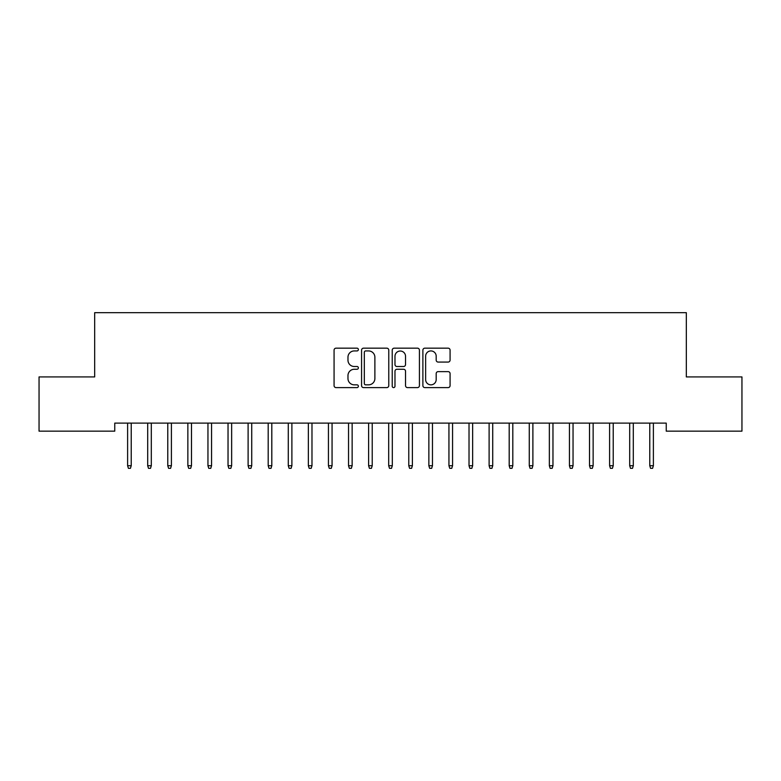 <?xml version="1.0" encoding="UTF-8"?>
<svg xmlns="http://www.w3.org/2000/svg" width="781" height="781" viewBox="0 0 781 781"><rect width="100%" height="100%" fill="white"/><g stroke="black" fill="none" stroke-linecap="round" stroke-linejoin="round"><path stroke-width="1.17" d="M358.372 349.556A1.377 1.377 0 0 0 356.985 348.17L336.045 348.17A1.972 1.972 0 0 0 334.073 350.142L334.073 385.629A1.972 1.972 0 0 0 336.045 387.601L356.985 387.601A1.377 1.377 0 0 0 358.372 386.224A1.377 1.377 0 0 0 356.985 384.838L354.281 384.838A6.307 6.307 0 0 1 347.975 378.531L347.975 375.573A6.307 6.307 0 0 1 354.281 369.267L356.985 369.267A1.377 1.377 0 0 0 358.372 367.89A1.377 1.377 0 0 0 356.985 366.504L354.281 366.504A6.307 6.307 0 0 1 347.975 360.197L347.975 357.239A6.307 6.307 0 0 1 354.281 350.933L356.985 350.933A1.377 1.377 0 0 0 358.372 349.556M448.109 362.072A1.972 1.972 0 0 0 450.081 360.1L450.081 350.142A1.972 1.972 0 0 0 448.109 348.17L424.844 348.17A1.972 1.972 0 0 0 422.882 350.142L422.882 385.629A1.972 1.972 0 0 0 424.844 387.601L448.109 387.601A1.972 1.972 0 0 0 450.081 385.629L450.081 373.601A1.972 1.972 0 0 0 448.109 371.629L438.151 371.629A1.972 1.972 0 0 0 436.188 373.601L436.188 379.566A5.272 5.272 0 0 1 430.907 384.838A5.272 5.272 0 0 1 425.635 379.566L425.635 356.204A5.272 5.272 0 0 1 430.907 350.933A5.272 5.272 0 0 1 436.188 356.204L436.188 360.1A1.972 1.972 0 0 0 438.151 362.072L448.109 362.072M666.242 423.117L114.758 423.117L114.758 431.151L39.05 431.151L39.05 376.92L94.677 376.92L94.677 312.664L686.323 312.664L686.323 376.92L741.95 376.92L741.95 431.151L666.242 431.151L666.242 423.117M388.772 350.142A1.972 1.972 0 0 0 386.8 348.17L363.546 348.17A1.972 1.972 0 0 0 361.574 350.142L361.574 385.629A1.972 1.972 0 0 0 363.546 387.601L386.8 387.601A1.972 1.972 0 0 0 388.772 385.629L388.772 350.142M394.2 348.17L417.454 348.17A1.972 1.972 0 0 1 419.426 350.142L419.426 385.629A1.972 1.972 0 0 1 417.454 387.601L407.506 387.601A1.972 1.972 0 0 1 405.534 385.629L405.534 371.239A1.972 1.972 0 0 0 403.562 369.267L396.953 369.267A1.972 1.972 0 0 0 394.981 371.239L394.981 386.224A1.377 1.377 0 0 1 393.604 387.601A1.377 1.377 0 0 1 392.228 386.224L392.228 350.142A1.972 1.972 0 0 1 394.2 348.17M365.713 350.933A1.377 1.377 0 0 0 364.327 352.309L364.327 383.461A1.377 1.377 0 0 0 365.713 384.838L368.573 384.838A6.307 6.307 0 0 0 374.88 378.531L374.88 357.239A6.307 6.307 0 0 0 368.573 350.933L365.713 350.933M405.534 356.302A5.272 5.272 0 0 0 400.262 351.03A5.272 5.272 0 0 0 394.981 356.302L394.981 364.532A1.972 1.972 0 0 0 396.953 366.504L403.562 366.504A1.972 1.972 0 0 0 405.534 364.532L405.534 356.302M127.615 465.73L128.416 468.336L130.427 468.336L131.228 465.73L127.615 465.73L127.615 423.117M131.228 465.73L131.228 423.117M147.697 465.73L148.497 468.336L150.508 468.336L151.309 465.73L147.697 465.73L147.697 423.117M151.309 465.73L151.309 423.117M167.778 465.73L168.589 468.336L170.59 468.336L171.4 465.73L167.778 465.73L167.778 423.117M171.4 465.73L171.4 423.117M187.86 465.73L188.67 468.336L190.671 468.336L191.482 465.73L187.86 465.73L187.86 423.117M191.482 465.73L191.482 423.117M207.951 465.73L208.752 468.336L210.763 468.336L211.563 465.73L207.951 465.73L207.951 423.117M211.563 465.73L211.563 423.117M228.032 465.73L228.833 468.336L230.844 468.336L231.645 465.73L228.032 465.73L228.032 423.117M231.645 465.73L231.645 423.117M248.114 465.73L248.914 468.336L250.926 468.336L251.726 465.73L248.114 465.73L248.114 423.117M251.726 465.73L251.726 423.117M268.195 465.73L268.996 468.336L271.007 468.336L271.808 465.73L268.195 465.73L268.195 423.117M271.808 465.73L271.808 423.117M288.277 465.73L289.077 468.336L291.088 468.336L291.889 465.73L288.277 465.73L288.277 423.117M291.889 465.73L291.889 423.117M308.358 465.73L309.169 468.336L311.17 468.336L311.98 465.73L308.358 465.73L308.358 423.117M311.98 465.73L311.98 423.117M328.44 465.73L329.25 468.336L331.251 468.336L332.062 465.73L328.44 465.73L328.44 423.117M332.062 465.73L332.062 423.117M348.531 465.73L349.332 468.336L351.343 468.336L352.143 465.73L348.531 465.73L348.531 423.117M352.143 465.73L352.143 423.117M368.612 465.73L369.413 468.336L371.424 468.336L372.225 465.73L368.612 465.73L368.612 423.117M372.225 465.73L372.225 423.117M388.694 465.73L389.494 468.336L391.506 468.336L392.306 465.73L388.694 465.73L388.694 423.117M392.306 465.73L392.306 423.117M408.775 465.73L409.576 468.336L411.587 468.336L412.388 465.73L408.775 465.73L408.775 423.117M412.388 465.73L412.388 423.117M428.857 465.73L429.657 468.336L431.668 468.336L432.469 465.73L428.857 465.73L428.857 423.117M432.469 465.73L432.469 423.117M448.938 465.73L449.749 468.336L451.75 468.336L452.56 465.73L448.938 465.73L448.938 423.117M452.56 465.73L452.56 423.117M469.02 465.73L469.83 468.336L471.831 468.336L472.642 465.73L469.02 465.73L469.02 423.117M472.642 465.73L472.642 423.117M489.111 465.73L489.912 468.336L491.923 468.336L492.723 465.73L489.111 465.73L489.111 423.117M492.723 465.73L492.723 423.117M509.192 465.73L509.993 468.336L512.004 468.336L512.805 465.73L509.192 465.73L509.192 423.117M512.805 465.73L512.805 423.117M529.274 465.73L530.074 468.336L532.086 468.336L532.886 465.73L529.274 465.73L529.274 423.117M532.886 465.73L532.886 423.117M549.355 465.73L550.156 468.336L552.167 468.336L552.968 465.73L549.355 465.73L549.355 423.117M552.968 465.73L552.968 423.117M569.437 465.73L570.237 468.336L572.248 468.336L573.049 465.73L569.437 465.73L569.437 423.117M573.049 465.73L573.049 423.117M589.518 465.73L590.329 468.336L592.33 468.336L593.14 465.73L589.518 465.73L589.518 423.117M593.14 465.73L593.14 423.117M609.6 465.73L610.41 468.336L612.411 468.336L613.222 465.73L609.6 465.73L609.6 423.117M613.222 465.73L613.222 423.117M629.691 465.73L630.492 468.336L632.503 468.336L633.303 465.73L629.691 465.73L629.691 423.117M633.303 465.73L633.303 423.117M649.772 465.73L650.573 468.336L652.584 468.336L653.385 465.73L649.772 465.73L649.772 423.117M653.385 465.73L653.385 423.117"/></g></svg>

